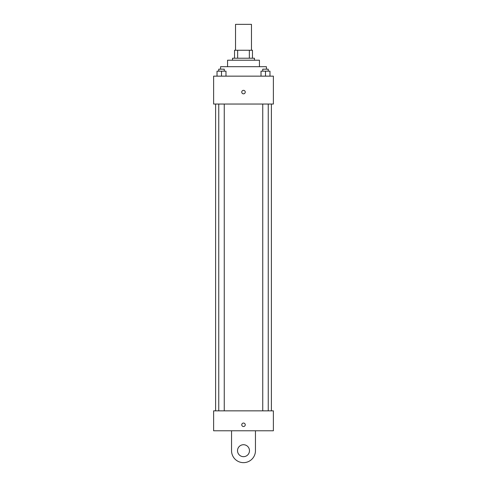 <?xml version="1.0" encoding="UTF-8"?>
<svg xmlns="http://www.w3.org/2000/svg" width="487" height="487" viewBox="0 0 487 487"><rect width="100%" height="100%" fill="white"/><g stroke="black" fill="none" stroke-linecap="round" stroke-linejoin="round"><path stroke-width="0.73" d="M251.469 50.252L251.469 24.35L235.531 24.35L235.531 50.252M237.656 58.221L237.656 50.252L234.533 50.252L234.533 58.221L234.533 50.252M237.656 50.252L252.467 50.252L252.467 58.221M249.344 58.221L249.344 50.252M232.543 60.211L232.543 58.221L254.458 58.221L254.458 60.211M227.563 66.689L227.563 60.211L259.437 60.211L259.437 66.689M220.587 69.178L220.587 66.689L266.413 66.689L266.413 69.178M213.616 76.149L273.384 76.149L273.384 104.041L213.616 104.041L213.616 76.149M243.5 93.833A1.741 1.741 0 0 1 241.99 91.215A1.741 1.741 0 0 1 245.01 91.215A1.741 1.741 0 0 1 243.5 93.833M213.616 410.851L273.384 410.851L273.384 430.776L213.616 430.776L213.616 410.851L273.384 410.851M261.014 76.149L261.014 71.169L269.975 71.169L269.975 76.149L269.975 71.169M265.494 76.149L265.494 71.169M268.246 71.169L268.246 69.178L262.743 69.178L262.743 71.169M217.025 76.149L217.025 71.169L225.986 71.169L225.986 76.149L225.986 71.169M221.506 76.149L221.506 71.169M224.257 71.169L224.257 69.178L218.754 69.178L218.754 71.169M241.759 424.798A1.741 1.741 0 0 1 244.371 423.288A1.741 1.741 0 0 1 244.371 426.308A1.741 1.741 0 0 1 241.759 424.798M255.456 430.776L255.456 450.694A11.956 11.956 0 0 1 243.5 462.65A11.956 11.956 0 0 1 231.544 450.694L231.544 430.776M243.5 456.672A5.978 5.978 0 0 1 238.326 447.705A5.978 5.978 0 0 1 248.674 447.705A5.978 5.978 0 0 1 243.5 456.672M271.393 410.851L271.393 104.041M215.607 410.851L215.607 104.041M262.743 104.041L262.743 410.851M268.246 104.041L268.246 410.851M224.257 410.851L224.257 104.041M218.754 410.851L218.754 104.041"/></g></svg>
